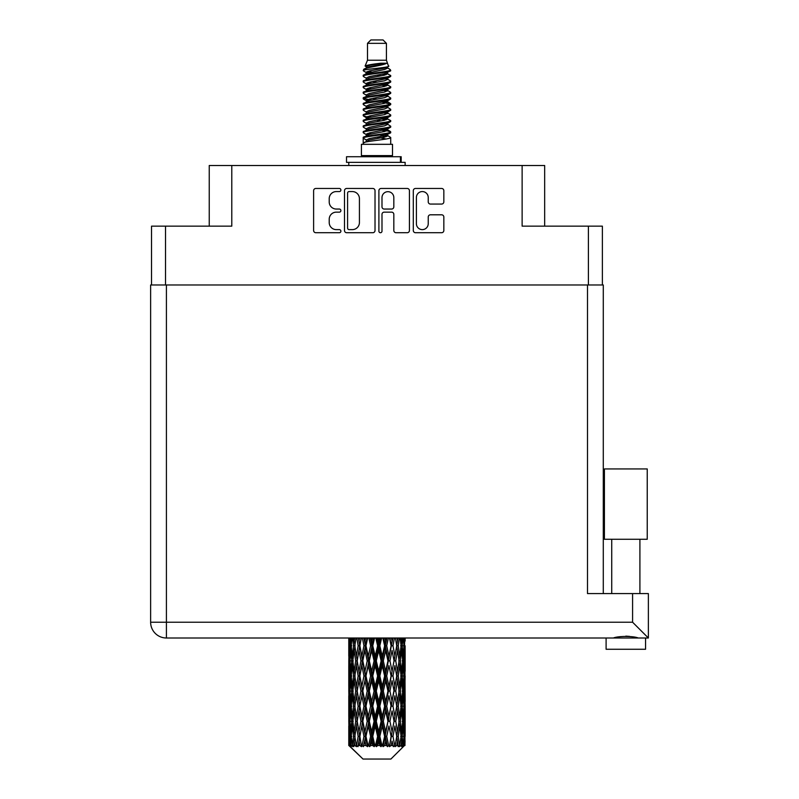 <?xml version="1.0" encoding="UTF-8"?>
<svg xmlns="http://www.w3.org/2000/svg" width="799" height="799" viewBox="0 0 799 799"><rect width="100%" height="100%" fill="white"/><g stroke="black" fill="none" stroke-linecap="round" stroke-linejoin="round"><path stroke-width="1.2" d="M416.399 223.71A5.923 5.923 0 0 0 422.321 229.623A5.923 5.923 0 0 0 428.234 223.71L428.234 217.008A2.217 2.217 0 0 1 430.451 214.801L441.627 214.801A2.217 2.217 0 0 1 443.835 217.008L443.835 230.512A2.217 2.217 0 0 1 441.627 232.719L415.51 232.719A2.217 2.217 0 0 1 413.303 230.512L413.303 190.681A2.217 2.217 0 0 1 415.51 188.464L441.627 188.464A2.217 2.217 0 0 1 443.835 190.681L443.835 201.857A2.217 2.217 0 0 1 441.627 204.065L430.451 204.065A2.217 2.217 0 0 1 428.234 201.857L428.234 197.483A5.923 5.923 0 0 0 422.321 191.57A5.923 5.923 0 0 0 416.399 197.483L416.399 223.71M380.444 232.719A1.548 1.548 0 0 0 381.992 231.171L381.992 214.362A2.217 2.217 0 0 1 384.209 212.144L391.62 212.144A2.217 2.217 0 0 1 393.827 214.362L393.827 230.512A2.217 2.217 0 0 0 396.044 232.719L407.22 232.719A2.217 2.217 0 0 0 409.428 230.512L409.428 190.681A2.217 2.217 0 0 0 407.22 188.464L381.103 188.464A2.217 2.217 0 0 0 378.896 190.681L378.896 231.171A1.548 1.548 0 0 0 380.444 232.719M151.53 226.147L151.53 284.983L151.53 226.147L165.513 226.147L165.513 284.983M375.021 230.512L375.021 190.681A2.217 2.217 0 0 0 372.813 188.464L346.696 188.464A2.217 2.217 0 0 0 344.489 190.681L344.489 230.512A2.217 2.217 0 0 0 346.696 232.719L372.813 232.719A2.217 2.217 0 0 0 375.021 230.512M336.299 191.57L339.345 191.57A1.548 1.548 0 0 0 340.893 190.022A1.548 1.548 0 0 0 339.345 188.464L315.835 188.464A2.217 2.217 0 0 0 313.617 190.681L313.617 230.512A2.217 2.217 0 0 0 315.835 232.719L339.345 232.719A1.548 1.548 0 0 0 340.893 231.171A1.548 1.548 0 0 0 339.345 229.623L336.299 229.623A7.081 7.081 0 0 1 329.218 222.541L329.218 219.226A7.081 7.081 0 0 1 336.299 212.144L339.345 212.144A1.548 1.548 0 0 0 340.893 210.596A1.548 1.548 0 0 0 339.345 209.048L336.299 209.048A7.081 7.081 0 0 1 329.218 201.967L329.218 198.651A7.081 7.081 0 0 1 336.299 191.57M544.668 226.147L544.668 165.513L209.238 165.513L209.238 226.147M231.79 165.513L231.79 226.147L165.513 226.147M602.376 226.147L602.376 284.983L602.376 226.147L522.127 226.147L522.127 165.513M349.133 191.57A1.548 1.548 0 0 0 347.585 193.118L347.585 228.075A1.548 1.548 0 0 0 349.133 229.623L352.339 229.623A7.081 7.081 0 0 0 359.42 222.541L359.42 198.651A7.081 7.081 0 0 0 352.339 191.57L349.133 191.57M393.827 197.593A5.923 5.923 0 0 0 387.914 191.68A5.923 5.923 0 0 0 381.992 197.593L381.992 206.831A2.217 2.217 0 0 0 384.209 209.048L391.62 209.048A2.217 2.217 0 0 0 393.827 206.831L393.827 197.593M367.49 43.336L386.426 43.336L383.041 39.95L370.876 39.95L367.49 43.336L367.49 60.235L365.093 66.027L367.071 67.406M386.426 43.336L386.426 60.235L367.49 60.235M392.509 144.319L361.408 144.319L361.408 155.595L392.509 155.595L392.509 144.319M365.123 155.595L365.123 156.724M388.793 155.595L388.793 156.724M386.766 63.211L369.388 66.707L363.595 69.653C363.425 67.715 383.021 65.618 386.766 63.211L380.873 63.211C372.174 64.2 366.911 65.138 365.093 66.027M363.595 69.653L363.555 70.971L367.071 73.049M386.426 60.235L388.584 66.397L384.529 68.115L369.388 70.931L366.262 72.339L366.701 72.849M388.823 66.027C389.992 67.665 362.726 69.163 363.205 70.582M390.321 69.653L390.711 70.582L389.662 70.582L390.321 69.653L387.215 67.605L387.655 68.115L384.529 69.523L366.701 73.238L363.205 75.505L363.555 76.614L366.701 78.492M384.539 130.097L390.711 131.865C391.56 133.743 362.356 135.62 363.205 137.498L363.205 138.207L366.262 139.965L366.262 141.123M386.846 129.398L387.655 130.107L384.529 131.515L369.388 134.332L363.205 137.498M390.711 131.865L390.361 132.964L384.529 135.74L369.388 138.557L366.262 139.965M390.711 132.574C391.56 134.452 362.356 136.329 363.205 138.207L363.205 144.319M390.711 137.498C391.56 139.376 362.356 141.263 363.205 143.141L369.388 139.965L384.529 137.148L387.655 135.74L387.215 135.231L390.711 137.498L390.711 144.319M389.662 70.582C384.878 72.22 362.366 73.868 363.205 75.505M363.205 76.215C362.356 74.337 391.56 72.459 390.711 70.582L384.529 73.748L369.388 76.564L366.262 77.972L366.262 79.381M384.539 72.339L390.711 75.505C391.56 77.383 362.356 79.271 363.205 81.148L363.555 82.247L367.071 84.314M387.215 73.238L387.655 73.748L384.529 75.156L369.388 77.972L363.205 81.148M390.711 75.505L390.361 76.614L387.215 78.492L369.388 82.197L366.262 83.615L366.701 84.125M390.711 76.215C391.56 78.092 362.356 79.97 363.205 81.848M387.215 78.871L390.711 81.148C391.56 83.026 362.356 84.904 363.205 86.781L363.555 87.88L367.071 89.947M387.655 77.972L387.655 79.381L384.529 80.789L369.388 83.615L363.205 86.781M390.711 81.148L390.361 82.247L387.215 84.125L369.388 87.84L366.262 89.248L366.701 89.758M390.711 81.848C391.56 83.725 362.356 85.603 363.205 87.481M387.655 83.615L387.655 85.024L390.711 86.781C391.56 88.659 362.356 90.537 363.205 92.414L363.555 93.513L366.701 95.391M387.655 85.024L384.529 86.432L369.388 89.248L363.205 92.414M390.711 86.781L390.361 87.88L387.215 89.758L369.388 93.473L366.262 94.881L366.262 96.289M390.711 87.481C391.56 89.358 362.356 91.246 363.205 93.123M386.846 89.947L390.711 92.414C391.56 94.292 362.356 96.17 363.205 98.047L363.555 99.156L367.071 101.223M387.215 90.147L387.655 90.657L384.529 92.065L369.388 94.881L363.205 98.047M390.711 92.414L390.361 93.513L387.215 95.391L369.388 99.106L366.262 100.514L366.701 101.034M390.711 93.123C391.56 95.001 362.356 96.879 363.205 98.756M387.215 95.78L390.711 98.047C391.56 99.925 362.356 101.813 363.205 103.69L363.555 104.789L367.071 106.856M387.655 94.881L387.655 96.289L384.529 97.698L369.388 100.514L363.205 103.69M390.711 98.047L390.361 99.156L387.215 101.034L369.388 104.749L366.262 106.157L366.701 106.666M390.711 98.756C391.56 100.634 362.356 102.512 363.205 104.389M386.846 101.223L390.711 103.69C391.56 105.568 362.356 107.446 363.205 109.323L363.555 110.422L366.701 112.299M387.215 101.413L387.655 101.922L384.529 103.331L369.388 106.157L363.205 109.323M390.711 103.69L390.361 104.789L387.215 106.666L369.388 110.382L366.262 111.79L366.262 113.198M390.711 104.389C391.56 106.267 362.356 108.145 363.205 110.032M387.215 107.046L390.711 109.323C391.56 111.201 362.356 113.078 363.205 114.956L363.555 116.055L369.378 117.423M387.655 106.157L387.655 107.565L384.529 108.974L369.388 111.79L363.205 114.956M390.711 109.323L390.361 110.422L387.215 112.299L369.388 116.015L366.262 117.423L367.071 118.132M390.711 110.032C391.56 111.91 362.356 113.788 363.205 115.665M386.846 112.489L390.711 114.956C391.56 116.834 362.356 118.711 363.205 120.589L363.555 121.698L366.701 123.575M387.215 112.689L387.655 113.198L384.529 114.607L369.388 117.423L363.205 120.589M390.711 114.956L390.361 116.055L387.215 117.932L369.388 121.648L366.262 123.056L366.262 124.464M390.711 115.665C391.56 117.543 362.356 119.421 363.205 121.298M384.539 117.423L390.711 120.589C391.56 122.477 362.356 124.354 363.205 126.232L363.555 127.331L366.701 129.208M387.215 118.322L387.655 118.831L384.529 120.24L369.388 123.056L363.205 126.232M390.711 120.589L390.361 121.698L387.215 123.575L369.388 127.291L366.262 128.699L366.262 130.107M390.711 121.298C391.56 123.176 362.356 125.053 363.205 126.931M387.215 123.955L390.711 126.232C391.56 128.11 362.356 129.987 363.205 131.865L363.555 132.964L367.071 135.031M387.655 123.056L387.655 124.464L384.529 125.872L369.388 128.699L363.205 131.865M390.711 126.232L390.361 127.331L387.215 129.208L369.388 132.924L366.262 134.332L366.701 134.841M390.711 126.931C391.56 128.809 362.356 130.696 363.205 132.574M367.76 71.371L371.315 71.93M366.621 71.87L369.378 72.339M382.591 74.157L386.157 74.716M367.76 82.647L371.315 83.206M384.539 85.014L387.295 85.483M366.621 83.146L369.378 83.615M382.591 85.423L386.157 85.982M367.76 88.28L371.315 88.839M384.539 90.657L387.295 91.116M366.621 88.779L369.378 89.248M363.485 98.407L371.315 100.115M384.539 101.922L387.295 102.392M366.621 100.055L369.378 100.524M382.591 102.332L390.431 104.04M384.539 113.198L387.295 113.658M367.76 116.454L371.315 117.014M384.539 118.831L387.295 119.301M382.591 119.241L386.157 119.8M382.591 130.507L386.157 131.066M367.76 133.363L371.315 133.922M379.695 135.031L387.295 136.2M366.621 133.862L369.378 134.332M382.591 136.15L386.157 136.709M405.053 740.783L404.873 745.527L404.504 736.388L404.913 726.011L404.953 745.527M405.133 710.91L405.133 731.684L405.113 706.196L404.913 716.563L404.504 706.196L404.913 695.799L405.113 706.196M405.113 675.984L404.913 686.371L404.504 675.984L404.913 665.587L405.133 701.472L405.033 691.075L403.795 691.075M405.133 650.486L405.133 671.26L405.113 645.772L404.913 656.169L404.504 645.772L404.833 638.001M405.133 638.001L405.133 641.058L405.123 638.001M390.901 759.05L404.494 745.527L390.901 759.05L363.016 759.05L348.893 745.527L349.003 741.102L349.143 745.527L350.511 746.656L349.592 745.527L349.163 736.388L349.662 726.011L350.371 736.388L349.592 745.527M358.162 675.984L356.414 686.371L354.826 675.984L356.414 665.587L358.162 675.984L359.72 675.984L359.001 680.708L360.938 691.075L359.001 701.472L357.193 691.075L359.72 675.984L357.193 660.883L359.001 650.486L360.938 660.883L359.001 671.26L357.832 664.658M358.162 706.196L356.414 716.563L354.826 706.196L356.414 695.799L358.162 706.196L359.72 706.196L357.832 717.512L359.001 710.91L360.938 721.287L359.001 731.684L357.193 721.287L359.72 706.196L357.832 694.85M348.783 656.169L348.783 638.001L348.863 656.488M349.103 638.001L349.003 641.058L348.923 638.001M349.303 642.286L349.003 641.058M348.883 645.772L350.122 645.772M348.803 660.883L349.003 650.486L349.413 660.883L349.003 671.26L348.803 660.883L348.803 691.075L349.003 680.708L349.413 691.075L349.003 701.472L348.803 691.075M349.822 638.001L350.371 645.772L349.662 656.169L349.523 638.001M351.031 638.001L350.761 641.058L350.501 638.001M351.38 643.774L350.761 641.058M350.371 645.772L351.81 645.772M350.152 658.186L349.662 656.169M349.303 649.247L349.003 650.486M349.413 660.883L350.761 660.883M348.883 675.984L350.122 675.984M349.303 672.498L349.003 671.26M349.163 675.984L349.662 665.587L350.371 675.984L349.662 686.371L349.163 675.984M349.962 660.883L350.761 650.486L351.75 660.883L350.761 671.26L349.962 660.883M352.569 638.001L353.528 645.772L352.269 656.169L351.19 645.772L351.979 638.001M354.596 638.001L354.167 641.058L353.747 638.001M353.528 645.772L355.076 645.772L354.157 641.058M352.978 659.535L352.269 656.169M351.38 647.759L350.761 650.486M351.75 660.883L353.258 660.883M351.38 673.986L350.761 671.26M350.152 663.579L349.662 665.587M350.371 675.984L351.81 675.984M349.303 679.47L349.003 680.708M349.413 691.075L350.761 691.075M350.152 688.388L349.662 686.371M348.863 695.47L348.803 721.287L349.003 710.91L349.413 721.287L349.003 731.684L348.803 721.287M348.883 706.196L350.122 706.196M349.303 702.711L349.003 701.472M349.962 691.075L350.761 680.708L351.75 691.075L350.761 701.472L349.962 691.075M351.19 675.984L352.269 665.587L353.528 675.984L352.269 686.371L351.19 675.984M352.818 660.883L354.157 650.486L355.675 660.883L354.157 671.26L352.818 660.883M356.843 638.001L358.162 645.772L356.414 656.169L354.826 645.772L356.004 638.001M359.56 638.001L359.001 641.058L358.451 638.001M358.162 645.772L359.72 645.772L358.401 638.001M362.376 638.001L363.964 645.772L361.857 656.169L359.001 641.058M355.675 660.883L357.243 660.883L356.414 656.169M355.076 645.772L354.157 650.486M353.528 675.984L355.076 675.984L354.157 671.26M352.978 662.231L352.269 665.587M352.978 689.727L352.269 686.371M351.38 677.981L350.761 680.708M351.75 691.075L353.258 691.075M349.163 706.196L349.662 695.799L350.371 706.196L349.662 716.563L349.163 706.196M350.152 693.772L349.662 695.799M350.371 706.196L351.81 706.196M351.38 704.199L350.761 701.472M349.303 709.672L349.003 710.91M349.413 721.287L350.761 721.287M350.152 718.591L349.662 716.563M348.863 725.692L348.893 745.527M348.883 736.388L350.122 736.388M349.303 732.923L349.003 731.684M351.19 706.196L352.269 695.799L353.528 706.196L352.269 716.563L351.19 706.196M352.818 691.075L354.157 680.708L355.675 691.075L354.157 701.472L352.818 691.075M359.86 645.772L361.348 638.001M365.612 638.001L364.963 641.058L364.314 638.001M363.964 645.772L365.443 645.772L363.885 638.001M368.828 638.001L370.596 645.772L368.249 656.169L365.972 645.772L365.443 645.772L364.963 641.058M360.938 660.883L362.466 660.883L359.72 645.772L359.001 650.486M362.806 660.883L364.963 650.486L367.21 660.883L364.963 671.26L361.857 656.169M359.86 675.984L359.001 671.26L359.72 675.984L362.466 660.883L361.857 665.587L363.964 675.984L361.857 686.371L359.86 675.984L361.857 665.587M357.243 660.883L356.414 665.587M355.675 691.075L357.243 691.075L356.414 686.371M355.076 675.984L354.157 680.708M353.528 706.196L355.076 706.196L354.157 701.472M352.978 692.433L352.269 695.799M349.962 721.287L350.761 710.91L351.75 721.287L350.761 731.684L349.962 721.287M351.38 708.194L350.761 710.91M351.75 721.287L353.258 721.287M352.978 719.939L352.269 716.563M350.152 723.984L349.662 726.011M350.371 736.388L351.81 736.388M351.38 734.401L350.761 731.684M403.894 745.527L404.873 745.527M349.303 739.874L349.003 741.102M352.818 721.287L354.157 710.91L355.675 721.287L354.157 731.684L352.818 721.287M365.972 645.772L367.67 638.001M372.384 638.001L371.675 641.058L370.976 638.001M349.742 745.527L351.051 746.656L350.391 745.527L350.761 741.102L351.161 745.527L352.749 746.656L351.19 736.388L352.269 726.011L353.528 736.388L352.409 745.527L353.797 746.656L354.157 741.102L354.786 745.527L356.504 746.656L354.826 736.388L356.414 726.011L358.162 736.388L356.624 745.527L358.002 746.656L359.001 741.102L359.81 745.527L361.557 746.656L359.86 736.388L361.857 726.011L363.964 736.388L362.107 745.527L363.395 746.656L364.963 741.102L365.902 745.527L367.57 746.656L367.969 745.527L365.972 736.388L368.249 726.011L370.596 736.388L368.529 745.527L369.637 746.656L370.666 745.527L371.675 741.102L372.694 745.527L374.172 746.656L374.891 745.527L372.763 736.388L375.19 726.011L377.617 736.388L375.48 745.527L376.349 746.656L377.697 745.527L378.726 741.102L379.755 745.527L380.953 746.656L381.952 745.527L379.825 736.388L382.242 726.011L384.609 736.388L382.531 745.527L383.091 746.656L384.679 745.527L385.667 741.102L386.646 745.527L387.475 746.656L388.684 745.527L386.706 736.388L388.953 726.011L391.111 736.388L389.453 746.656L391.17 745.527L392.059 741.102L393.348 746.656L394.696 745.527L392.978 736.388L394.916 726.011L396.723 736.388L395.026 746.656L396.773 745.527L397.502 741.102L398.182 746.656L399.58 745.527L398.242 736.388L399.75 726.011L401.098 736.388L399.47 746.656L401.138 745.527L401.647 741.102L401.687 746.656L403.046 745.527L402.167 736.388L403.155 726.011L403.954 736.388L403.265 745.527L402.486 746.656L403.974 745.527L404.254 741.102L404.494 745.527L403.974 745.527M349.143 745.527L363.016 759.05M402.137 745.527L401.138 745.527M398.192 745.527L396.773 745.527M392.918 745.527L391.17 745.527M389.223 745.527L388.684 745.527M386.646 745.527L384.679 745.527M382.531 745.527L381.952 745.527M379.755 745.527L377.697 745.527M375.48 745.527L374.891 745.527M372.694 745.527L370.666 745.527M368.529 745.527L367.969 745.527M365.902 745.527L364.034 745.527M362.107 745.527L361.607 745.527M359.81 745.527L358.212 745.527M354.786 745.527L353.567 745.527M351.161 745.527L350.391 745.527M370.596 645.772L371.885 645.772L370.177 638.001M375.8 638.001L377.617 645.772L375.19 656.169L372.763 645.772L371.885 645.772L371.675 641.058M367.21 660.883L368.599 660.883L365.443 645.772L364.963 650.486M369.308 660.883L371.675 650.486L374.082 660.883L371.675 671.26L369.308 660.883L368.599 660.883L368.249 656.169M363.964 675.984L365.443 675.984L362.466 660.883L367.051 638.001M365.972 675.984L368.249 665.587L370.596 675.984L368.249 686.371L365.972 675.984L365.443 675.984L364.963 671.26M360.938 691.075L362.466 691.075L359.72 675.984L357.832 687.31M362.806 691.075L364.963 680.708L367.21 691.075L364.963 701.472L361.857 686.371M359.86 706.196L361.857 695.799L363.964 706.196L361.857 716.563L359.001 701.472M357.243 691.075L356.414 695.799M355.675 721.287L357.243 721.287L356.414 716.563M355.076 706.196L354.157 710.91M352.978 722.646L352.269 726.011M353.528 736.388L355.076 736.388L354.157 731.684M351.38 738.386L350.761 741.102M372.763 645.772L374.581 638.001M379.445 638.001L378.726 641.058L378.007 638.001M377.617 645.772L378.656 645.772L376.908 638.001M382.841 638.001L384.609 645.772L382.242 656.169L379.825 645.772L378.656 645.772L378.726 641.058M374.082 660.883L375.26 660.883L371.885 645.772L371.675 650.486M376.289 660.883L378.726 650.486L381.143 660.883L378.726 671.26L376.289 660.883L375.26 660.883L375.19 656.169M370.596 675.984L371.885 675.984L368.599 660.883L368.249 665.587M372.763 675.984L375.19 665.587L377.617 675.984L375.19 686.371L372.763 675.984L371.885 675.984L371.675 671.26M367.21 691.075L368.599 691.075L365.443 675.984L364.963 680.708M369.308 691.075L371.675 680.708L374.082 691.075L371.675 701.472L369.308 691.075L368.599 691.075L368.249 686.371M363.964 706.196L365.443 706.196L362.466 691.075L361.857 695.799M365.972 706.196L368.249 695.799L370.596 706.196L368.249 716.563L365.972 706.196L365.443 706.196L364.963 701.472M360.938 721.287L362.466 721.287L359.72 706.196L373.622 638.001M362.806 721.287L364.963 710.91L367.21 721.287L364.963 731.684L361.857 716.563M358.162 736.388L359.72 736.388L357.832 725.073M359.86 736.388L359.001 731.684M357.243 721.287L356.414 726.011M355.076 736.388L354.157 741.102M379.825 645.772L381.632 638.001M386.346 638.001L385.667 641.058L384.978 638.001M384.609 645.772L385.318 645.772L383.63 638.001M389.503 638.001L391.111 645.772L388.953 656.169L386.706 645.772L385.318 645.772L385.667 641.058M381.143 660.883L382.022 660.883L378.656 645.772L378.726 650.486M383.32 660.883L385.667 650.486L387.944 660.883L385.667 671.26L383.32 660.883L382.022 660.883L382.242 656.169M377.617 675.984L378.656 675.984L375.26 660.883L375.19 665.587M379.825 675.984L382.242 665.587L384.609 675.984L382.242 686.371L379.825 675.984L378.656 675.984L378.726 671.26M374.082 691.075L375.26 691.075L371.885 675.984L371.675 680.708M376.289 691.075L378.726 680.708L381.143 691.075L378.726 701.472L376.289 691.075L375.26 691.075L375.19 686.371M370.596 706.196L371.885 706.196L368.599 691.075L368.249 695.799M372.763 706.196L375.19 695.799L377.617 706.196L375.19 716.563L372.763 706.196L371.885 706.196L371.675 701.472M367.21 721.287L368.599 721.287L365.443 706.196L364.963 710.91M369.308 721.287L371.675 710.91L374.082 721.287L371.675 731.684L369.308 721.287L368.599 721.287L368.249 716.563M363.964 736.388L365.443 736.388L362.466 721.287L361.857 726.011M365.972 736.388L365.443 736.388L364.963 731.684M361.557 746.656L359.72 736.388L359.001 741.102M386.706 645.772L388.404 638.001M392.659 638.001L392.059 641.058L391.44 638.001M391.111 645.772L389.942 638.001M395.435 638.001L396.723 645.772L394.916 656.169L392.978 645.772L391.45 645.772L392.059 641.058M387.944 660.883L388.474 660.883L385.318 645.772L385.667 650.486M389.942 660.883L392.059 650.486L394.057 660.883L392.059 671.26L389.942 660.883L388.474 660.883L388.953 656.169M384.609 675.984L385.318 675.984L382.022 660.883L382.242 665.587M386.706 675.984L388.953 665.587L391.111 675.984L388.953 686.371L386.706 675.984L385.318 675.984L385.667 671.26M381.143 691.075L382.022 691.075L378.656 675.984L378.726 680.708M383.32 691.075L385.667 680.708L387.944 691.075L385.667 701.472L383.32 691.075L382.022 691.075L382.242 686.371M377.617 706.196L378.656 706.196L375.26 691.075L375.19 695.799M379.825 706.196L382.242 695.799L384.609 706.196L382.242 716.563L379.825 706.196L378.656 706.196L378.726 701.472M374.082 721.287L375.26 721.287L371.885 706.196L371.675 710.91M376.289 721.287L378.726 710.91L381.143 721.287L378.726 731.684L376.289 721.287L375.26 721.287L375.19 716.563M370.596 736.388L371.885 736.388L368.599 721.287L368.249 726.011M372.763 736.388L371.885 736.388L371.675 731.684M367.57 746.656L365.443 736.388L364.963 741.102M392.978 645.772L394.446 638.001M397.982 638.001L397.502 641.058L397.003 638.001M400.109 638.001L401.098 645.772L399.75 656.169L398.242 645.772L396.674 645.772L397.502 641.058M394.057 660.883L392.059 650.486M395.755 660.883L397.502 650.486L399.091 660.883L397.502 671.26L395.755 660.883L394.197 660.883L394.916 656.169M391.111 675.984L388.953 665.587M392.978 675.984L394.916 665.587L396.723 675.984L394.916 686.371L392.978 675.984L391.45 675.984L392.059 671.26M387.944 691.075L388.474 691.075L385.318 675.984L385.667 680.708M389.942 691.075L392.059 680.708L394.057 691.075L392.059 701.472L389.942 691.075L388.474 691.075L388.953 686.371M384.609 706.196L385.318 706.196L382.022 691.075L382.242 695.799M386.706 706.196L388.953 695.799L391.111 706.196L388.953 716.563L386.706 706.196L385.318 706.196L385.667 701.472M381.143 721.287L382.022 721.287L378.656 706.196L378.726 710.91M383.32 721.287L385.667 710.91L387.944 721.287L385.667 731.684L383.32 721.287L382.022 721.287L382.242 716.563M377.617 736.388L378.656 736.388L375.26 721.287L375.19 726.011M379.825 736.388L378.656 736.388L378.726 731.684M374.172 746.656L371.885 736.388L371.675 741.102M398.242 645.772L399.39 638.001M401.987 638.001L401.647 641.058L401.298 638.001M400.938 644.413L401.647 641.058M400.389 660.883L401.647 650.486L402.726 660.883L401.647 671.26L400.389 660.883L398.841 660.883L399.75 656.169M396.674 645.772L397.502 650.486M396.084 672.199L394.916 665.587M398.242 675.984L399.75 665.587L401.098 675.984L399.75 686.371L398.242 675.984L396.674 675.984L397.502 671.26M394.057 691.075L392.059 680.708M395.755 691.075L397.502 680.708L399.091 691.075L397.502 701.472L395.755 691.075L394.197 691.075L394.916 686.371M391.111 706.196L388.953 695.799M392.978 706.196L394.916 695.799L396.723 706.196L394.916 716.563L392.978 706.196L391.45 706.196L392.059 701.472M387.944 721.287L388.474 721.287L385.318 706.196L385.667 710.91M389.942 721.287L392.059 710.91L394.057 721.287L392.059 731.684L389.942 721.287L388.474 721.287L388.953 716.563M384.609 736.388L385.318 736.388L382.022 721.287L382.242 726.011M386.706 736.388L385.318 736.388L385.667 731.684M380.953 746.656L378.656 736.388L378.726 741.102M403.375 638.001L403.954 645.772L403.155 656.169L402.167 645.772L402.926 638.001M404.424 638.001L404.254 641.058L404.064 638.001M403.765 643.075L404.254 641.058M402.167 645.772L400.659 645.772M402.536 658.885L403.155 656.169M400.938 647.12L401.647 650.486M400.938 674.626L401.647 671.26M398.841 660.883L399.75 665.587M400.389 691.075L401.647 680.708L402.726 691.075L401.647 701.472L400.389 691.075L398.841 691.075L399.75 686.371M396.674 675.984L397.502 680.708M396.084 702.421L394.916 695.799M398.242 706.196L399.75 695.799L401.098 706.196L399.75 716.563L398.242 706.196L396.674 706.196L397.502 701.472M394.057 721.287L392.059 710.91M395.755 721.287L397.502 710.91L399.091 721.287L397.502 731.684L395.755 721.287L394.197 721.287L394.916 716.563M391.111 736.388L388.953 726.011M392.978 736.388L391.45 736.388L392.059 731.684M387.475 746.656L385.318 736.388L385.667 741.102M402.167 675.984L403.155 665.587L403.954 675.984L403.155 686.371L402.167 675.984L400.659 675.984M403.545 660.883L404.254 650.486L404.254 671.26L403.545 660.883L402.107 660.883M404.983 638.001L405.133 641.058M404.504 645.772L403.155 645.772M404.604 657.407L404.913 656.169M403.765 648.468L404.254 650.486M403.765 673.277L404.254 671.26M402.536 662.88L403.155 665.587M402.536 689.088L403.155 686.371M400.938 677.332L401.647 680.708M400.938 704.848L401.647 701.472M398.841 691.075L399.75 695.799M400.389 721.287L401.647 710.91L402.726 721.287L401.647 731.684L400.389 721.287L398.841 721.287L399.75 716.563M396.674 706.196L397.502 710.91M396.084 732.623L394.916 726.011M398.242 736.388L396.674 736.388L397.502 731.684M393.348 746.656L392.059 741.102M402.167 706.196L403.155 695.799L403.954 706.196L403.155 716.563L402.167 706.196L400.659 706.196M403.545 691.075L404.254 680.708L404.254 701.472L403.545 691.075L402.107 691.075M405.033 660.883L403.795 660.883M404.604 664.359L404.913 665.587M404.504 675.984L403.155 675.984M404.604 687.609L404.913 686.371M403.765 678.681L404.254 680.708M403.765 703.5L404.254 701.472M402.536 693.073L403.155 695.799M402.536 719.29L403.155 716.563M400.938 707.544L401.647 710.91M400.938 735.04L401.647 731.684M398.841 721.287L399.75 726.011M396.674 736.388L397.502 741.102M403.545 721.287L404.254 710.91L404.254 731.684L403.545 721.287L402.107 721.287M404.604 694.561L404.913 695.799M404.504 706.196L403.155 706.196M404.604 717.802L404.913 716.563M403.765 708.893L404.254 710.91M403.765 733.702L404.254 731.684M402.536 723.285L403.155 726.011M402.167 736.388L400.659 736.388M400.938 737.737L401.647 741.102M405.033 721.287L403.795 721.287M405.113 736.388L405.133 731.684M404.604 724.773L404.913 726.011M404.504 736.388L403.155 736.388M403.765 739.085L404.254 741.102M380.873 63.211L369.388 65.298L366.262 66.707L366.701 67.216M387.295 116.964L387.215 117.932M376.958 137.148L386.157 138.996M372.863 81.498L376.958 82.197M366.701 135.231L366.262 135.74L366.262 134.332M376.958 75.156L381.053 75.865M387.295 100.055L387.655 101.922M376.958 120.24L381.053 120.949M372.863 98.407L376.958 99.106M366.701 118.322L366.262 118.831L366.262 117.423M384.539 134.332L387.215 135.231M395.026 746.656L396.084 740.164M389.453 746.656L396.084 709.971M383.091 746.656L396.084 679.759M376.349 746.656L388.474 691.075L396.084 649.547M369.637 746.656L385.318 675.984L392.898 638.001M363.395 746.656L386.966 638.001M358.002 746.656L365.443 706.196L380.404 638.001M357.832 657.108L361.098 638.001M346.526 162.357L346.526 156.724L401.188 156.724L401.188 162.357L346.526 162.357M405.133 165.513L405.133 162.357L401.188 162.357M348.783 162.357L348.783 165.513M625.827 539.265L604.414 539.265L604.414 468.933L647.24 468.933L647.24 539.265L625.827 539.265M615.669 637.692L618.586 637.033M166.412 284.983L166.412 622.221L632.588 622.221L632.588 593.587L648.369 593.587L648.369 638.001L644.394 638.001L645.552 638.001L645.552 649.267L606.101 649.267L606.101 638.001L607.26 638.001L166.412 638.001A15.78 15.78 0 0 1 150.631 622.221L150.631 284.983L603.285 284.983L603.285 593.587M644.394 638.001L607.26 638.001M632.588 593.587L587.505 593.587L587.505 284.983M625.827 636.134L629.622 636.404M635.984 637.692L638.241 638.001C633.617 635.954 618.066 635.934 613.402 638.001M632.588 622.221L648.369 638.001M588.404 226.147L588.404 284.983M400.409 162.357L400.409 156.724M166.412 638.001L166.412 622.221L150.631 622.221M348.783 665.587L348.783 686.371M348.783 695.799L348.783 716.563M348.783 726.011L348.783 745.527M366.262 66.707L366.262 68.115M387.655 72.339L387.655 73.748M366.262 89.248L366.262 90.657M366.262 100.514L366.262 101.922M387.655 117.423L387.655 118.831M387.655 128.699L387.655 130.107M387.215 129.588L390.361 131.465M363.555 116.055L366.701 117.932M387.655 66.707L387.655 68.115M366.262 72.339L366.262 73.748M366.262 83.615L366.262 85.024M387.655 89.248L387.655 90.657M366.262 106.157L366.262 107.565M387.655 111.79L387.655 113.198M387.655 134.332L387.655 135.74M639.909 539.265L639.909 593.587M611.734 539.265L611.734 593.587L611.734 539.265"/></g></svg>
